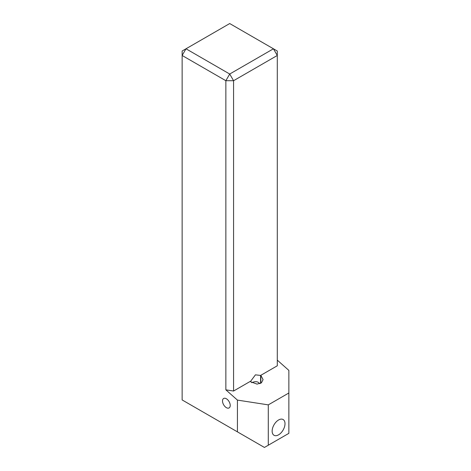<?xml version="1.0" encoding="UTF-8"?>
<svg xmlns="http://www.w3.org/2000/svg" width="471" height="471" viewBox="0 0 471 471"><rect width="100%" height="100%" fill="white"/><g stroke="black" fill="none" stroke-linecap="round" stroke-linejoin="round"><path stroke-width="0.71" d="M272.144 431.118A9.09 5.252 120 0 0 274.028 435.281A9.09 5.252 120 0 0 281.034 432.843A9.09 5.252 120 0 0 285.002 423.694A9.09 5.252 120 0 0 283.124 419.531A9.09 5.252 120 0 0 276.118 421.969A9.09 5.252 120 0 0 272.144 431.118M250.289 381.745L255.429 374.839L260.575 375.44L260.575 383.335M251.644 382.676L254.293 381.787L256.342 381.669L257.943 382.105L259.804 383.671M222.512 400.974A5.458 3.15 -120 0 0 224.897 406.467A5.458 3.15 -120 0 0 229.1 407.927A5.458 3.15 -120 0 0 230.231 405.431A5.458 3.15 -120 0 0 227.846 399.944A5.458 3.15 -120 0 0 223.643 398.478A5.458 3.15 -120 0 0 222.512 400.974M260.834 375.293L277.289 365.79L277.289 55.472L233.569 80.712L233.569 391.03L250.03 381.528L257.066 384.124L261.446 382.788L263.065 379.591L260.834 375.293L260.834 383.2M233.569 391.03L225.856 389.835L237.431 400.097L268.287 404.872L288.864 392.991L288.864 370.4L277.289 360.138M225.856 389.835L225.856 80.712L182.136 55.472L182.136 399.938L237.431 431.86L237.431 400.097M268.287 404.872L268.287 445.225L288.864 433.344L288.864 392.991M268.287 445.225L264.431 447.45L237.431 431.86M229.713 23.55L185.998 48.79L229.713 74.029L273.433 48.79L229.713 23.55M277.289 55.472L277.289 51.015L273.433 48.79L277.289 55.472M233.569 80.712L229.713 74.029L225.856 80.712L233.569 80.712M185.998 48.79L182.136 51.015L182.136 55.472L185.998 48.79"/></g></svg>
